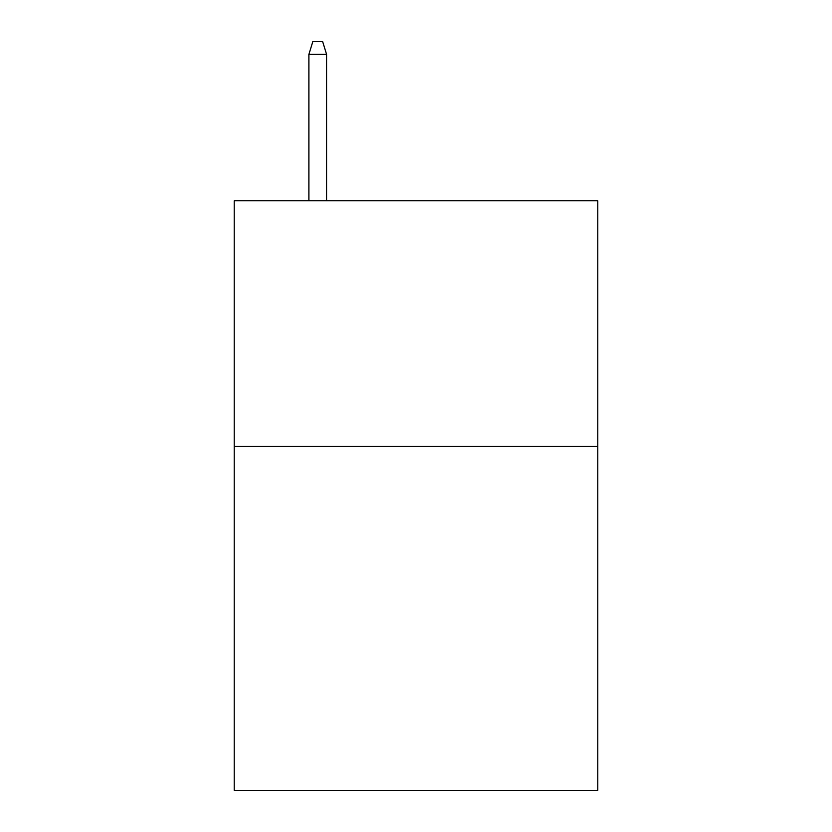 <?xml version="1.0" encoding="UTF-8"?>
<svg xmlns="http://www.w3.org/2000/svg" width="832" height="832" viewBox="0 0 832 832"><rect width="100%" height="100%" fill="white"/><g stroke="black" fill="none" stroke-linecap="round" stroke-linejoin="round"><path stroke-width="1.25" d="M597.792 446.462L597.792 790.4L234.208 790.4L234.208 200.793L597.792 200.793L597.792 446.462L234.208 446.462M326.581 200.793L326.581 54.371L308.89 54.371L308.89 200.793M308.89 54.371L312.822 41.6L322.65 41.6L326.581 54.371"/></g></svg>
